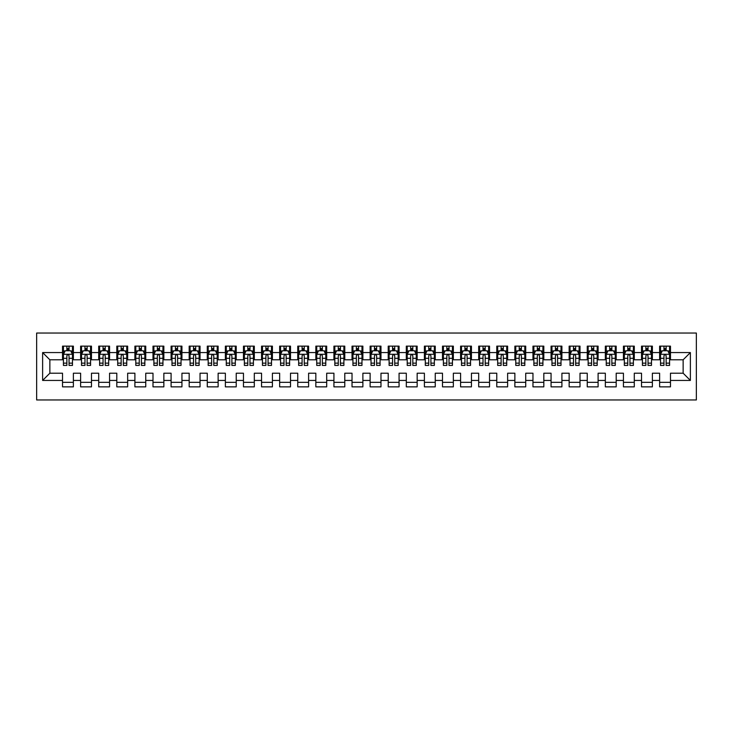 <?xml version="1.0" encoding="UTF-8"?>
<svg xmlns="http://www.w3.org/2000/svg" width="733" height="733" viewBox="0 0 733 733"><rect width="100%" height="100%" fill="white"/><g stroke="black" fill="none" stroke-linecap="round" stroke-linejoin="round"><path stroke-width="1.1" d="M36.65 399.971L696.35 399.971L696.35 333.029L36.65 333.029L36.65 399.971M42.624 380.436L42.624 352.564L62.525 352.564L62.525 359.802L49.862 359.802L49.862 373.198L42.624 380.436L62.525 380.436L62.525 386.859L73.382 386.859L73.382 380.436L80.621 380.436L80.621 386.859L91.478 386.859L91.478 380.436L98.708 380.436L98.708 386.859L109.565 386.859L109.565 380.436L116.804 380.436L116.804 386.859L127.661 386.859L127.661 380.436L134.899 380.436L134.899 386.859L145.757 386.859L145.757 380.436L152.995 380.436L152.995 386.859L163.853 386.859L163.853 380.436L171.091 380.436L171.091 386.859L181.94 386.859L181.94 380.436L189.178 380.436L189.178 386.859L200.036 386.859L200.036 380.436L207.274 380.436L207.274 386.859L218.132 386.859L218.132 380.436L225.37 380.436L225.37 386.859L236.228 386.859L236.228 380.436L243.466 380.436L243.466 386.859L254.314 386.859L254.314 380.436L261.553 380.436L261.553 386.859L272.41 386.859L272.41 380.436L279.649 380.436L279.649 386.859L290.506 386.859L290.506 380.436L297.745 380.436L297.745 386.859L308.602 386.859L308.602 380.436L315.841 380.436L315.841 386.859L326.698 386.859L326.698 380.436L333.927 380.436L333.927 386.859L344.785 386.859L344.785 380.436L352.023 380.436L352.023 386.859L362.881 386.859L362.881 380.436L370.119 380.436L370.119 386.859L380.977 386.859L380.977 380.436L388.215 380.436L388.215 386.859L399.073 386.859L399.073 380.436L406.302 380.436L406.302 386.859L417.159 386.859L417.159 380.436L424.398 380.436L424.398 386.859L435.255 386.859L435.255 380.436L442.494 380.436L442.494 386.859L453.351 386.859L453.351 380.436L460.59 380.436L460.59 386.859L471.447 386.859L471.447 380.436L478.686 380.436L478.686 386.859L489.534 386.859L489.534 380.436L496.772 380.436L496.772 386.859L507.63 386.859L507.63 380.436L514.868 380.436L514.868 386.859L525.726 386.859L525.726 380.436L532.964 380.436L532.964 386.859L543.822 386.859L543.822 380.436L551.06 380.436L551.06 386.859L561.909 386.859L561.909 380.436L569.147 380.436L569.147 386.859L580.005 386.859L580.005 380.436L587.243 380.436L587.243 386.859L598.101 386.859L598.101 380.436L605.339 380.436L605.339 386.859L616.196 386.859L616.196 380.436L623.435 380.436L623.435 386.859L634.292 386.859L634.292 380.436L641.522 380.436L641.522 386.859L652.379 386.859L652.379 380.436L659.618 380.436L659.618 386.859L670.475 386.859L670.475 373.198L683.138 373.198L683.138 359.802L670.475 359.802L670.475 352.564L690.376 352.564L690.376 380.436L670.475 380.436M670.475 352.564L670.475 346.141L659.618 346.141L659.618 352.564L652.379 352.564L652.379 346.141L641.522 346.141L641.522 352.564L634.292 352.564L634.292 346.141L623.435 346.141L623.435 352.564L616.196 352.564L616.196 346.141L605.339 346.141L605.339 352.564L598.101 352.564L598.101 346.141L587.243 346.141L587.243 352.564L580.005 352.564L580.005 346.141L569.147 346.141L569.147 352.564L561.909 352.564L561.909 346.141L551.06 346.141L551.06 352.564L543.822 352.564L543.822 346.141L532.964 346.141L532.964 352.564L525.726 352.564L525.726 346.141L514.868 346.141L514.868 352.564L507.63 352.564L507.63 346.141L496.772 346.141L496.772 352.564L489.534 352.564L489.534 346.141L478.686 346.141L478.686 352.564L471.447 352.564L471.447 346.141L460.59 346.141L460.59 352.564L453.351 352.564L453.351 346.141L442.494 346.141L442.494 352.564L435.255 352.564L435.255 346.141L424.398 346.141L424.398 352.564L417.159 352.564L417.159 346.141L406.302 346.141L406.302 352.564L399.073 352.564L399.073 346.141L388.215 346.141L388.215 352.564L380.977 352.564L380.977 346.141L370.119 346.141L370.119 352.564L362.881 352.564L362.881 346.141L352.023 346.141L352.023 352.564L344.785 352.564L344.785 346.141L333.927 346.141L333.927 352.564L326.698 352.564L326.698 346.141L315.841 346.141L315.841 352.564L308.602 352.564L308.602 346.141L297.745 346.141L297.745 352.564L290.506 352.564L290.506 346.141L279.649 346.141L279.649 352.564L272.41 352.564L272.41 346.141L261.553 346.141L261.553 352.564L254.314 352.564L254.314 346.141L243.466 346.141L243.466 352.564L236.228 352.564L236.228 346.141L225.37 346.141L225.37 352.564L218.132 352.564L218.132 346.141L207.274 346.141L207.274 352.564L200.036 352.564L200.036 346.141L189.178 346.141L189.178 352.564L181.94 352.564L181.94 346.141L171.091 346.141L171.091 352.564L163.853 352.564L163.853 346.141L152.995 346.141L152.995 352.564L145.757 352.564L145.757 346.141L134.899 346.141L134.899 352.564L127.661 352.564L127.661 346.141L116.804 346.141L116.804 352.564L109.565 352.564L109.565 346.141L98.708 346.141L98.708 352.564L91.478 352.564L91.478 346.141L80.621 346.141L80.621 352.564L73.382 352.564L73.382 346.141L62.525 346.141L62.525 352.564M652.379 380.436L652.379 373.198L659.618 373.198L659.618 380.436M690.376 352.564L683.138 359.802M634.292 380.436L634.292 373.198L641.522 373.198L641.522 380.436M659.618 352.564L659.618 359.802L652.379 359.802L652.379 352.564M616.196 380.436L616.196 373.198L623.435 373.198L623.435 380.436M641.522 352.564L641.522 359.802L634.292 359.802L634.292 352.564M598.101 380.436L598.101 373.198L605.339 373.198L605.339 380.436M623.435 352.564L623.435 359.802L616.196 359.802L616.196 352.564M580.005 380.436L580.005 373.198L587.243 373.198L587.243 380.436M605.339 352.564L605.339 359.802L598.101 359.802L598.101 352.564M561.909 380.436L561.909 373.198L569.147 373.198L569.147 380.436M587.243 352.564L587.243 359.802L580.005 359.802L580.005 352.564M543.822 380.436L543.822 373.198L551.06 373.198L551.06 380.436M569.147 352.564L569.147 359.802L561.909 359.802L561.909 352.564M525.726 380.436L525.726 373.198L532.964 373.198L532.964 380.436M551.06 352.564L551.06 359.802L543.822 359.802L543.822 352.564M507.63 380.436L507.63 373.198L514.868 373.198L514.868 380.436M532.964 352.564L532.964 359.802L525.726 359.802L525.726 352.564M489.534 380.436L489.534 373.198L496.772 373.198L496.772 380.436M514.868 352.564L514.868 359.802L507.63 359.802L507.63 352.564M471.447 380.436L471.447 373.198L478.686 373.198L478.686 380.436M496.772 352.564L496.772 359.802L489.534 359.802L489.534 352.564M453.351 380.436L453.351 373.198L460.59 373.198L460.59 380.436M478.686 352.564L478.686 359.802L471.447 359.802L471.447 352.564M435.255 380.436L435.255 373.198L442.494 373.198L442.494 380.436M460.59 352.564L460.59 359.802L453.351 359.802L453.351 352.564M417.159 380.436L417.159 373.198L424.398 373.198L424.398 380.436M442.494 352.564L442.494 359.802L435.255 359.802L435.255 352.564M399.073 380.436L399.073 373.198L406.302 373.198L406.302 380.436M424.398 352.564L424.398 359.802L417.159 359.802L417.159 352.564M380.977 380.436L380.977 373.198L388.215 373.198L388.215 380.436M406.302 352.564L406.302 359.802L399.073 359.802L399.073 352.564M362.881 380.436L362.881 373.198L370.119 373.198L370.119 380.436M388.215 352.564L388.215 359.802L380.977 359.802L380.977 352.564M344.785 380.436L344.785 373.198L352.023 373.198L352.023 380.436M370.119 352.564L370.119 359.802L362.881 359.802L362.881 352.564M326.698 380.436L326.698 373.198L333.927 373.198L333.927 380.436M352.023 352.564L352.023 359.802L344.785 359.802L344.785 352.564M308.602 380.436L308.602 373.198L315.841 373.198L315.841 380.436M333.927 352.564L333.927 359.802L326.698 359.802L326.698 352.564M290.506 380.436L290.506 373.198L297.745 373.198L297.745 380.436M315.841 352.564L315.841 359.802L308.602 359.802L308.602 352.564M272.41 380.436L272.41 373.198L279.649 373.198L279.649 380.436M297.745 352.564L297.745 359.802L290.506 359.802L290.506 352.564M254.314 380.436L254.314 373.198L261.553 373.198L261.553 380.436M279.649 352.564L279.649 359.802L272.41 359.802L272.41 352.564M236.228 380.436L236.228 373.198L243.466 373.198L243.466 380.436M261.553 352.564L261.553 359.802L254.314 359.802L254.314 352.564M218.132 380.436L218.132 373.198L225.37 373.198L225.37 380.436M243.466 352.564L243.466 359.802L236.228 359.802L236.228 352.564M200.036 380.436L200.036 373.198L207.274 373.198L207.274 380.436M225.37 352.564L225.37 359.802L218.132 359.802L218.132 352.564M181.94 380.436L181.94 373.198L189.178 373.198L189.178 380.436M207.274 352.564L207.274 359.802L200.036 359.802L200.036 352.564M163.853 380.436L163.853 373.198L171.091 373.198L171.091 380.436M189.178 352.564L189.178 359.802L181.94 359.802L181.94 352.564M145.757 380.436L145.757 373.198L152.995 373.198L152.995 380.436M171.091 352.564L171.091 359.802L163.853 359.802L163.853 352.564M127.661 380.436L127.661 373.198L134.899 373.198L134.899 380.436M152.995 352.564L152.995 359.802L145.757 359.802L145.757 352.564M109.565 380.436L109.565 373.198L116.804 373.198L116.804 380.436M134.899 352.564L134.899 359.802L127.661 359.802L127.661 352.564M91.478 380.436L91.478 373.198L98.708 373.198L98.708 380.436M116.804 352.564L116.804 359.802L109.565 359.802L109.565 352.564M73.382 380.436L73.382 373.198L80.621 373.198L80.621 380.436M98.708 352.564L98.708 359.802L91.478 359.802L91.478 352.564M49.862 373.198L62.525 373.198L62.525 380.436M80.621 352.564L80.621 359.802L73.382 359.802L73.382 352.564M659.618 350.667L660.525 350.667M669.568 350.667L670.475 350.667M641.522 350.667L642.429 350.667M651.481 350.667L652.379 350.667M623.435 350.667L624.333 350.667M633.385 350.667L634.292 350.667M605.339 350.667L606.246 350.667M615.289 350.667L616.196 350.667M587.243 350.667L588.15 350.667M597.193 350.667L598.101 350.667M569.147 350.667L570.054 350.667M579.107 350.667L580.005 350.667M551.06 350.667L551.958 350.667M561.011 350.667L561.909 350.667M532.964 350.667L533.871 350.667M542.915 350.667L543.822 350.667M514.868 350.667L515.775 350.667M524.819 350.667L525.726 350.667M496.772 350.667L497.68 350.667M506.723 350.667L507.63 350.667M478.686 350.667L479.584 350.667M488.636 350.667L489.534 350.667M460.59 350.667L461.497 350.667M470.54 350.667L471.447 350.667M442.494 350.667L443.401 350.667M452.444 350.667L453.351 350.667M424.398 350.667L425.305 350.667M434.348 350.667L435.255 350.667M406.302 350.667L407.209 350.667M416.262 350.667L417.159 350.667M388.215 350.667L389.113 350.667M398.166 350.667L399.073 350.667M370.119 350.667L371.026 350.667M380.07 350.667L380.977 350.667M352.023 350.667L352.93 350.667M361.974 350.667L362.881 350.667M333.927 350.667L334.834 350.667M343.887 350.667L344.785 350.667M315.841 350.667L316.738 350.667M325.791 350.667L326.698 350.667M297.745 350.667L298.652 350.667M307.695 350.667L308.602 350.667M279.649 350.667L280.556 350.667M289.599 350.667L290.506 350.667M261.553 350.667L262.46 350.667M271.503 350.667L272.41 350.667M243.466 350.667L244.364 350.667M253.416 350.667L254.314 350.667M225.37 350.667L226.277 350.667M235.32 350.667L236.228 350.667M207.274 350.667L208.181 350.667M217.225 350.667L218.132 350.667M189.178 350.667L190.085 350.667M199.129 350.667L200.036 350.667M171.091 350.667L171.989 350.667M181.042 350.667L181.94 350.667M152.995 350.667L153.893 350.667M162.946 350.667L163.853 350.667M134.899 350.667L135.807 350.667M144.85 350.667L145.757 350.667M116.804 350.667L117.711 350.667M126.754 350.667L127.661 350.667M98.708 350.667L99.615 350.667M108.667 350.667L109.565 350.667M80.621 350.667L81.519 350.667M90.571 350.667L91.478 350.667M62.525 350.667L63.432 350.667M72.475 350.667L73.382 350.667M62.525 382.333L73.382 382.333M80.621 382.333L91.478 382.333M98.708 382.333L109.565 382.333M116.804 382.333L127.661 382.333M134.899 382.333L145.757 382.333M152.995 382.333L163.853 382.333M171.091 382.333L181.94 382.333M189.178 382.333L200.036 382.333M207.274 382.333L218.132 382.333M225.37 382.333L236.228 382.333M243.466 382.333L254.314 382.333M261.553 382.333L272.41 382.333M279.649 382.333L290.506 382.333M297.745 382.333L308.602 382.333M315.841 382.333L326.698 382.333M333.927 382.333L344.785 382.333M352.023 382.333L362.881 382.333M370.119 382.333L380.977 382.333M388.215 382.333L399.073 382.333M406.302 382.333L417.159 382.333M424.398 382.333L435.255 382.333M442.494 382.333L453.351 382.333M460.59 382.333L471.447 382.333M478.686 382.333L489.534 382.333M496.772 382.333L507.63 382.333M514.868 382.333L525.726 382.333M532.964 382.333L543.822 382.333M551.06 382.333L561.909 382.333M569.147 382.333L580.005 382.333M587.243 382.333L598.101 382.333M605.339 382.333L616.196 382.333M623.435 382.333L634.292 382.333M641.522 382.333L652.379 382.333M659.618 382.333L670.475 382.333M42.624 352.564L49.862 359.802M683.138 373.198L690.376 380.436M69.039 348.496L66.868 348.496M72.475 363.147L69.039 363.147L69.039 365.419L72.475 365.419L72.475 354.378L70.67 350.759L65.237 350.759L63.432 354.378L63.432 365.419L66.868 365.419L66.868 363.147L63.432 363.147M63.432 354.378L63.432 346.141M72.475 354.378L72.475 346.141M66.868 350.759L66.868 346.141M69.039 346.141L69.039 350.759M69.039 363.147L69.039 355.734C68.316 354.341 67.592 354.341 66.868 355.734L66.868 363.147M69.039 350.667L66.868 350.667M87.135 348.496L84.964 348.496M90.571 363.147L87.135 363.147L87.135 365.419L90.571 365.419L90.571 354.378L88.757 350.759L83.333 350.759L81.519 354.378L81.519 365.419L84.964 365.419L84.964 363.147L81.519 363.147M81.519 354.378L81.519 346.141M90.571 354.378L90.571 346.141M84.964 350.759L84.964 346.141M87.135 346.141L87.135 350.759M87.135 363.147L87.135 355.734C86.412 354.341 85.688 354.341 84.964 355.734L84.964 363.147M87.135 350.667L84.964 350.667M105.222 348.496L103.051 348.496M108.667 363.147L105.222 363.147L105.222 365.419L108.667 365.419L108.667 354.378L106.853 350.759L101.429 350.759L99.615 354.378L99.615 365.419L103.051 365.419L103.051 363.147L99.615 363.147M99.615 354.378L99.615 346.141M108.667 354.378L108.667 346.141M103.051 350.759L103.051 346.141M105.222 346.141L105.222 350.759M105.222 363.147L105.222 355.734C104.498 354.341 103.774 354.341 103.051 355.734L103.051 363.147M105.222 350.667L103.051 350.667M123.318 348.496L121.147 348.496M126.754 363.147L123.318 363.147L123.318 365.419L126.754 365.419L126.754 354.378L124.949 350.759L119.516 350.759L117.711 354.378L117.711 365.419L121.147 365.419L121.147 363.147L117.711 363.147M117.711 354.378L117.711 346.141M126.754 354.378L126.754 346.141M121.147 350.759L121.147 346.141M123.318 346.141L123.318 350.759M123.318 363.147L123.318 355.734C122.594 354.341 121.87 354.341 121.147 355.734L121.147 363.147M123.318 350.667L121.147 350.667M141.414 348.496L139.243 348.496M144.85 363.147L141.414 363.147L141.414 365.419L144.85 365.419L144.85 354.378L143.045 350.759L137.612 350.759L135.807 354.378L135.807 365.419L139.243 365.419L139.243 363.147L135.807 363.147M135.807 354.378L135.807 346.141M144.85 354.378L144.85 346.141M139.243 350.759L139.243 346.141M141.414 346.141L141.414 350.759M141.414 363.147L141.414 355.734C140.69 354.341 139.966 354.341 139.243 355.734L139.243 363.147M141.414 350.667L139.243 350.667M159.51 348.496L157.338 348.496M162.946 363.147L159.51 363.147L159.51 365.419L162.946 365.419L162.946 354.378L161.132 350.759L155.708 350.759L153.893 354.378L153.893 365.419L157.338 365.419L157.338 363.147L153.893 363.147M153.893 354.378L153.893 346.141M162.946 354.378L162.946 346.141M157.338 350.759L157.338 346.141M159.51 346.141L159.51 350.759M159.51 363.147L159.51 355.734C158.786 354.341 158.062 354.341 157.338 355.734L157.338 363.147M159.51 350.667L157.338 350.667M177.597 348.496L175.425 348.496M181.042 363.147L177.597 363.147L177.597 365.419L181.042 365.419L181.042 354.378L179.228 350.759L173.803 350.759L171.989 354.378L171.989 365.419L175.425 365.419L175.425 363.147L171.989 363.147M171.989 354.378L171.989 346.141M181.042 354.378L181.042 346.141M175.425 350.759L175.425 346.141M177.597 346.141L177.597 350.759M177.597 363.147L177.597 355.734C176.882 354.341 176.158 354.341 175.425 355.734L175.425 363.147M177.597 350.667L175.425 350.667M195.693 348.496L193.521 348.496M199.129 363.147L195.693 363.147L195.693 365.419L199.129 365.419L199.129 354.378L197.324 350.759L191.89 350.759L190.085 354.378L190.085 365.419L193.521 365.419L193.521 363.147L190.085 363.147M190.085 354.378L190.085 346.141M199.129 354.378L199.129 346.141M193.521 350.759L193.521 346.141M195.693 346.141L195.693 350.759M195.693 363.147L195.693 355.734C194.969 354.341 194.245 354.341 193.521 355.734L193.521 363.147M195.693 350.667L193.521 350.667M213.789 348.496L211.617 348.496M217.225 363.147L213.789 363.147L213.789 365.419L217.225 365.419L217.225 354.378L215.42 350.759L209.986 350.759L208.181 354.378L208.181 365.419L211.617 365.419L211.617 363.147L208.181 363.147M208.181 354.378L208.181 346.141M217.225 354.378L217.225 346.141M211.617 350.759L211.617 346.141M213.789 346.141L213.789 350.759M213.789 363.147L213.789 355.734C213.065 354.341 212.341 354.341 211.617 355.734L211.617 363.147M213.789 350.667L211.617 350.667M231.885 348.496L229.713 348.496M235.32 363.147L231.885 363.147L231.885 365.419L235.32 365.419L235.32 354.378L233.506 350.759L228.082 350.759L226.277 354.378L226.277 365.419L229.713 365.419L229.713 363.147L226.277 363.147M226.277 354.378L226.277 346.141M235.32 354.378L235.32 346.141M229.713 350.759L229.713 346.141M231.885 346.141L231.885 350.759M231.885 363.147L231.885 355.734C231.161 354.341 230.437 354.341 229.713 355.734L229.713 363.147M231.885 350.667L229.713 350.667M249.98 348.496L247.809 348.496M253.416 363.147L249.98 363.147L249.98 365.419L253.416 365.419L253.416 354.378L251.602 350.759L246.178 350.759L244.364 354.378L244.364 365.419L247.809 365.419L247.809 363.147L244.364 363.147M244.364 354.378L244.364 346.141M253.416 354.378L253.416 346.141M247.809 350.759L247.809 346.141M249.98 346.141L249.98 350.759M249.98 363.147L249.98 355.734C249.257 354.341 248.533 354.341 247.809 355.734L247.809 363.147M249.98 350.667L247.809 350.667M268.067 348.496L265.896 348.496M271.503 363.147L268.067 363.147L268.067 365.419L271.503 365.419L271.503 354.378L269.698 350.759L264.274 350.759L262.46 354.378L262.46 365.419L265.896 365.419L265.896 363.147L262.46 363.147M262.46 354.378L262.46 346.141M271.503 354.378L271.503 346.141M265.896 350.759L265.896 346.141M268.067 346.141L268.067 350.759M268.067 363.147L268.067 355.734C267.343 354.341 266.62 354.341 265.896 355.734L265.896 363.147M268.067 350.667L265.896 350.667M286.163 348.496L283.992 348.496M289.599 363.147L286.163 363.147L286.163 365.419L289.599 365.419L289.599 354.378L287.794 350.759L282.361 350.759L280.556 354.378L280.556 365.419L283.992 365.419L283.992 363.147L280.556 363.147M280.556 354.378L280.556 346.141M289.599 354.378L289.599 346.141M283.992 350.759L283.992 346.141M286.163 346.141L286.163 350.759M286.163 363.147L286.163 355.734C285.439 354.341 284.716 354.341 283.992 355.734L283.992 363.147M286.163 350.667L283.992 350.667M304.259 348.496L302.088 348.496M307.695 363.147L304.259 363.147L304.259 365.419L307.695 365.419L307.695 354.378L305.89 350.759L300.457 350.759L298.652 354.378L298.652 365.419L302.088 365.419L302.088 363.147L298.652 363.147M298.652 354.378L298.652 346.141M307.695 354.378L307.695 346.141M302.088 350.759L302.088 346.141M304.259 346.141L304.259 350.759M304.259 363.147L304.259 355.734C303.535 354.341 302.811 354.341 302.088 355.734L302.088 363.147M304.259 350.667L302.088 350.667M322.355 348.496L320.184 348.496M325.791 363.147L322.355 363.147L322.355 365.419L325.791 365.419L325.791 354.378L323.977 350.759L318.553 350.759L316.738 354.378L316.738 365.419L320.184 365.419L320.184 363.147L316.738 363.147M316.738 354.378L316.738 346.141M325.791 354.378L325.791 346.141M320.184 350.759L320.184 346.141M322.355 346.141L322.355 350.759M322.355 363.147L322.355 355.734C321.631 354.341 320.907 354.341 320.184 355.734L320.184 363.147M322.355 350.667L320.184 350.667M340.442 348.496L338.27 348.496M343.887 363.147L340.442 363.147L340.442 365.419L343.887 365.419L343.887 354.378L342.073 350.759L336.649 350.759L334.834 354.378L334.834 365.419L338.27 365.419L338.27 363.147L334.834 363.147M334.834 354.378L334.834 346.141M343.887 354.378L343.887 346.141M338.27 350.759L338.27 346.141M340.442 346.141L340.442 350.759M340.442 363.147L340.442 355.734C339.718 354.341 338.994 354.341 338.27 355.734L338.27 363.147M340.442 350.667L338.27 350.667M358.538 348.496L356.366 348.496M361.974 363.147L358.538 363.147L358.538 365.419L361.974 365.419L361.974 354.378L360.169 350.759L354.735 350.759L352.93 354.378L352.93 365.419L356.366 365.419L356.366 363.147L352.93 363.147M352.93 354.378L352.93 346.141M361.974 354.378L361.974 346.141M356.366 350.759L356.366 346.141M358.538 346.141L358.538 350.759M358.538 363.147L358.538 355.734C357.814 354.341 357.09 354.341 356.366 355.734L356.366 363.147M358.538 350.667L356.366 350.667M376.634 348.496L374.462 348.496M380.07 363.147L376.634 363.147L376.634 365.419L380.07 365.419L380.07 354.378L378.265 350.759L372.831 350.759L371.026 354.378L371.026 365.419L374.462 365.419L374.462 363.147L371.026 363.147M371.026 354.378L371.026 346.141M380.07 354.378L380.07 346.141M374.462 350.759L374.462 346.141M376.634 346.141L376.634 350.759M376.634 363.147L376.634 355.734C375.91 354.341 375.186 354.341 374.462 355.734L374.462 363.147M376.634 350.667L374.462 350.667M394.73 348.496L392.558 348.496M398.166 363.147L394.73 363.147L394.73 365.419L398.166 365.419L398.166 354.378L396.351 350.759L390.927 350.759L389.113 354.378L389.113 365.419L392.558 365.419L392.558 363.147L389.113 363.147M389.113 354.378L389.113 346.141M398.166 354.378L398.166 346.141M392.558 350.759L392.558 346.141M394.73 346.141L394.73 350.759M394.73 363.147L394.73 355.734C394.006 354.341 393.282 354.341 392.558 355.734L392.558 363.147M394.73 350.667L392.558 350.667M412.816 348.496L410.645 348.496M416.262 363.147L412.816 363.147L412.816 365.419L416.262 365.419L416.262 354.378L414.447 350.759L409.023 350.759L407.209 354.378L407.209 365.419L410.645 365.419L410.645 363.147L407.209 363.147M407.209 354.378L407.209 346.141M416.262 354.378L416.262 346.141M410.645 350.759L410.645 346.141M412.816 346.141L412.816 350.759M412.816 363.147L412.816 355.734C412.102 354.341 411.378 354.341 410.645 355.734L410.645 363.147M412.816 350.667L410.645 350.667M430.912 348.496L428.741 348.496M434.348 363.147L430.912 363.147L430.912 365.419L434.348 365.419L434.348 354.378L432.543 350.759L427.11 350.759L425.305 354.378L425.305 365.419L428.741 365.419L428.741 363.147L425.305 363.147M425.305 354.378L425.305 346.141M434.348 354.378L434.348 346.141M428.741 350.759L428.741 346.141M430.912 346.141L430.912 350.759M430.912 363.147L430.912 355.734C430.189 354.341 429.465 354.341 428.741 355.734L428.741 363.147M430.912 350.667L428.741 350.667M449.008 348.496L446.837 348.496M452.444 363.147L449.008 363.147L449.008 365.419L452.444 365.419L452.444 354.378L450.639 350.759L445.206 350.759L443.401 354.378L443.401 365.419L446.837 365.419L446.837 363.147L443.401 363.147M443.401 354.378L443.401 346.141M452.444 354.378L452.444 346.141M446.837 350.759L446.837 346.141M449.008 346.141L449.008 350.759M449.008 363.147L449.008 355.734C448.284 354.341 447.561 354.341 446.837 355.734L446.837 363.147M449.008 350.667L446.837 350.667M467.104 348.496L464.933 348.496M470.54 363.147L467.104 363.147L467.104 365.419L470.54 365.419L470.54 354.378L468.726 350.759L463.302 350.759L461.497 354.378L461.497 365.419L464.933 365.419L464.933 363.147L461.497 363.147M461.497 354.378L461.497 346.141M470.54 354.378L470.54 346.141M464.933 350.759L464.933 346.141M467.104 346.141L467.104 350.759M467.104 363.147L467.104 355.734C466.38 354.341 465.657 354.341 464.933 355.734L464.933 363.147M467.104 350.667L464.933 350.667M485.191 348.496L483.02 348.496M488.636 363.147L485.191 363.147L485.191 365.419L488.636 365.419L488.636 354.378L486.822 350.759L481.398 350.759L479.584 354.378L479.584 365.419L483.02 365.419L483.02 363.147L479.584 363.147M479.584 354.378L479.584 346.141M488.636 354.378L488.636 346.141M483.02 350.759L483.02 346.141M485.191 346.141L485.191 350.759M485.191 363.147L485.191 355.734C484.476 354.341 483.753 354.341 483.02 355.734L483.02 363.147M485.191 350.667L483.02 350.667M503.287 348.496L501.115 348.496M506.723 363.147L503.287 363.147L503.287 365.419L506.723 365.419L506.723 354.378L504.918 350.759L499.494 350.759L497.68 354.378L497.68 365.419L501.115 365.419L501.115 363.147L497.68 363.147M497.68 354.378L497.68 346.141M506.723 354.378L506.723 346.141M501.115 350.759L501.115 346.141M503.287 346.141L503.287 350.759M503.287 363.147L503.287 355.734C502.563 354.341 501.839 354.341 501.115 355.734L501.115 363.147M503.287 350.667L501.115 350.667M521.383 348.496L519.211 348.496M524.819 363.147L521.383 363.147L521.383 365.419L524.819 365.419L524.819 354.378L523.014 350.759L517.58 350.759L515.775 354.378L515.775 365.419L519.211 365.419L519.211 363.147L515.775 363.147M515.775 354.378L515.775 346.141M524.819 354.378L524.819 346.141M519.211 350.759L519.211 346.141M521.383 346.141L521.383 350.759M521.383 363.147L521.383 355.734C520.659 354.341 519.935 354.341 519.211 355.734L519.211 363.147M521.383 350.667L519.211 350.667M539.479 348.496L537.307 348.496M542.915 363.147L539.479 363.147L539.479 365.419L542.915 365.419L542.915 354.378L541.11 350.759L535.676 350.759L533.871 354.378L533.871 365.419L537.307 365.419L537.307 363.147L533.871 363.147M533.871 354.378L533.871 346.141M542.915 354.378L542.915 346.141M537.307 350.759L537.307 346.141M539.479 346.141L539.479 350.759M539.479 363.147L539.479 355.734C538.755 354.341 538.031 354.341 537.307 355.734L537.307 363.147M539.479 350.667L537.307 350.667M557.575 348.496L555.403 348.496M561.011 363.147L557.575 363.147L557.575 365.419L561.011 365.419L561.011 354.378L559.197 350.759L553.772 350.759L551.958 354.378L551.958 365.419L555.403 365.419L555.403 363.147L551.958 363.147M551.958 354.378L551.958 346.141M561.011 354.378L561.011 346.141M555.403 350.759L555.403 346.141M557.575 346.141L557.575 350.759M557.575 363.147L557.575 355.734C556.851 354.341 556.127 354.341 555.403 355.734L555.403 363.147M557.575 350.667L555.403 350.667M575.662 348.496L573.49 348.496M579.107 363.147L575.662 363.147L575.662 365.419L579.107 365.419L579.107 354.378L577.292 350.759L571.868 350.759L570.054 354.378L570.054 365.419L573.49 365.419L573.49 363.147L570.054 363.147M570.054 354.378L570.054 346.141M579.107 354.378L579.107 346.141M573.49 350.759L573.49 346.141M575.662 346.141L575.662 350.759M575.662 363.147L575.662 355.734C574.938 354.341 574.214 354.341 573.49 355.734L573.49 363.147M575.662 350.667L573.49 350.667M593.757 348.496L591.586 348.496M597.193 363.147L593.757 363.147L593.757 365.419L597.193 365.419L597.193 354.378L595.388 350.759L589.955 350.759L588.15 354.378L588.15 365.419L591.586 365.419L591.586 363.147L588.15 363.147M588.15 354.378L588.15 346.141M597.193 354.378L597.193 346.141M591.586 350.759L591.586 346.141M593.757 346.141L593.757 350.759M593.757 363.147L593.757 355.734C593.034 354.341 592.31 354.341 591.586 355.734L591.586 363.147M593.757 350.667L591.586 350.667M611.853 348.496L609.682 348.496M615.289 363.147L611.853 363.147L611.853 365.419L615.289 365.419L615.289 354.378L613.484 350.759L608.051 350.759L606.246 354.378L606.246 365.419L609.682 365.419L609.682 363.147L606.246 363.147M606.246 354.378L606.246 346.141M615.289 354.378L615.289 346.141M609.682 350.759L609.682 346.141M611.853 346.141L611.853 350.759M611.853 363.147L611.853 355.734C611.13 354.341 610.406 354.341 609.682 355.734L609.682 363.147M611.853 350.667L609.682 350.667M629.949 348.496L627.778 348.496M633.385 363.147L629.949 363.147L629.949 365.419L633.385 365.419L633.385 354.378L631.571 350.759L626.147 350.759L624.333 354.378L624.333 365.419L627.778 365.419L627.778 363.147L624.333 363.147M624.333 354.378L624.333 346.141M633.385 354.378L633.385 346.141M627.778 350.759L627.778 346.141M629.949 346.141L629.949 350.759M629.949 363.147L629.949 355.734C629.226 354.341 628.502 354.341 627.778 355.734L627.778 363.147M629.949 350.667L627.778 350.667M648.036 348.496L645.865 348.496M651.481 363.147L648.036 363.147L648.036 365.419L651.481 365.419L651.481 354.378L649.667 350.759L644.243 350.759L642.429 354.378L642.429 365.419L645.865 365.419L645.865 363.147L642.429 363.147M642.429 354.378L642.429 346.141M651.481 354.378L651.481 346.141M645.865 350.759L645.865 346.141M648.036 346.141L648.036 350.759M648.036 363.147L648.036 355.734C647.312 354.341 646.588 354.341 645.865 355.734L645.865 363.147M648.036 350.667L645.865 350.667M666.132 348.496L663.961 348.496M669.568 363.147L666.132 363.147L666.132 365.419L669.568 365.419L669.568 354.378L667.763 350.759L662.33 350.759L660.525 354.378L660.525 365.419L663.961 365.419L663.961 363.147L660.525 363.147M660.525 354.378L660.525 346.141M669.568 354.378L669.568 346.141M663.961 350.759L663.961 346.141M666.132 346.141L666.132 350.759M666.132 363.147L666.132 355.734C665.408 354.341 664.684 354.341 663.961 355.734L663.961 363.147M666.132 350.667L663.961 350.667M72.43 354.286L63.478 354.286M63.432 350.979L65.127 350.979M70.771 350.979L72.475 350.979M66.868 358.3L63.432 358.3M72.475 358.3L69.039 358.3M69.039 349.65L66.868 349.65M90.525 354.286L81.565 354.286M81.519 350.979L83.223 350.979M88.867 350.979L90.571 350.979M84.964 358.3L81.519 358.3M90.571 358.3L87.135 358.3M87.135 349.65L84.964 349.65M108.621 354.286L99.661 354.286M99.615 350.979L101.319 350.979M106.963 350.979L108.667 350.979M103.051 358.3L99.615 358.3M108.667 358.3L105.222 358.3M105.222 349.65L103.051 349.65M126.708 354.286L117.756 354.286M117.711 350.979L119.415 350.979M125.059 350.979L126.754 350.979M121.147 358.3L117.711 358.3M126.754 358.3L123.318 358.3M123.318 349.65L121.147 349.65M144.804 354.286L135.852 354.286M135.807 350.979L137.502 350.979M143.146 350.979L144.85 350.979M139.243 358.3L135.807 358.3M144.85 358.3L141.414 358.3M141.414 349.65L139.243 349.65M162.9 354.286L153.939 354.286M153.893 350.979L155.598 350.979M161.242 350.979L162.946 350.979M157.338 358.3L153.893 358.3M162.946 358.3L159.51 358.3M159.51 349.65L157.338 349.65M180.996 354.286L172.035 354.286M171.989 350.979L173.694 350.979M179.338 350.979L181.042 350.979M175.425 358.3L171.989 358.3M181.042 358.3L177.597 358.3M177.597 349.65L175.425 349.65M199.083 354.286L190.131 354.286M190.085 350.979L191.789 350.979M197.434 350.979L199.129 350.979M193.521 358.3L190.085 358.3M199.129 358.3L195.693 358.3M195.693 349.65L193.521 349.65M217.179 354.286L208.227 354.286M208.181 350.979L209.876 350.979M215.529 350.979L217.225 350.979M211.617 358.3L208.181 358.3M217.225 358.3L213.789 358.3M213.789 349.65L211.617 349.65M235.275 354.286L226.314 354.286M226.277 350.979L227.972 350.979M233.616 350.979L235.32 350.979M229.713 358.3L226.277 358.3M235.32 358.3L231.885 358.3M231.885 349.65L229.713 349.65M253.371 354.286L244.41 354.286M244.364 350.979L246.068 350.979M251.712 350.979L253.416 350.979M247.809 358.3L244.364 358.3M253.416 358.3L249.98 358.3M249.98 349.65L247.809 349.65M271.467 354.286L262.506 354.286M262.46 350.979L264.164 350.979M269.808 350.979L271.503 350.979M265.896 358.3L262.46 358.3M271.503 358.3L268.067 358.3M268.067 349.65L265.896 349.65M289.553 354.286L280.602 354.286M280.556 350.979L282.251 350.979M287.904 350.979L289.599 350.979M283.992 358.3L280.556 358.3M289.599 358.3L286.163 358.3M286.163 349.65L283.992 349.65M307.649 354.286L298.697 354.286M298.652 350.979L300.347 350.979M305.991 350.979L307.695 350.979M302.088 358.3L298.652 358.3M307.695 358.3L304.259 358.3M304.259 349.65L302.088 349.65M325.745 354.286L316.784 354.286M316.738 350.979L318.443 350.979M324.087 350.979L325.791 350.979M320.184 358.3L316.738 358.3M325.791 358.3L322.355 358.3M322.355 349.65L320.184 349.65M343.841 354.286L334.88 354.286M334.834 350.979L336.539 350.979M342.183 350.979L343.887 350.979M338.27 358.3L334.834 358.3M343.887 358.3L340.442 358.3M340.442 349.65L338.27 349.65M361.928 354.286L352.976 354.286M352.93 350.979L354.635 350.979M360.279 350.979L361.974 350.979M356.366 358.3L352.93 358.3M361.974 358.3L358.538 358.3M358.538 349.65L356.366 349.65M380.024 354.286L371.072 354.286M371.026 350.979L372.721 350.979M378.365 350.979L380.07 350.979M374.462 358.3L371.026 358.3M380.07 358.3L376.634 358.3M376.634 349.65L374.462 349.65M398.12 354.286L389.159 354.286M389.113 350.979L390.817 350.979M396.461 350.979L398.166 350.979M392.558 358.3L389.113 358.3M398.166 358.3L394.73 358.3M394.73 349.65L392.558 349.65M416.216 354.286L407.255 354.286M407.209 350.979L408.913 350.979M414.557 350.979L416.262 350.979M410.645 358.3L407.209 358.3M416.262 358.3L412.816 358.3M412.816 349.65L410.645 349.65M434.303 354.286L425.351 354.286M425.305 350.979L427.009 350.979M432.653 350.979L434.348 350.979M428.741 358.3L425.305 358.3M434.348 358.3L430.912 358.3M430.912 349.65L428.741 349.65M452.398 354.286L443.447 354.286M443.401 350.979L445.096 350.979M450.749 350.979L452.444 350.979M446.837 358.3L443.401 358.3M452.444 358.3L449.008 358.3M449.008 349.65L446.837 349.65M470.494 354.286L461.533 354.286M461.497 350.979L463.192 350.979M468.836 350.979L470.54 350.979M464.933 358.3L461.497 358.3M470.54 358.3L467.104 358.3M467.104 349.65L464.933 349.65M488.59 354.286L479.629 354.286M479.584 350.979L481.288 350.979M486.932 350.979L488.636 350.979M483.02 358.3L479.584 358.3M488.636 358.3L485.191 358.3M485.191 349.65L483.02 349.65M506.686 354.286L497.725 354.286M497.68 350.979L499.384 350.979M505.028 350.979L506.723 350.979M501.115 358.3L497.68 358.3M506.723 358.3L503.287 358.3M503.287 349.65L501.115 349.65M524.773 354.286L515.821 354.286M515.775 350.979L517.471 350.979M523.124 350.979L524.819 350.979M519.211 358.3L515.775 358.3M524.819 358.3L521.383 358.3M521.383 349.65L519.211 349.65M542.869 354.286L533.917 354.286M533.871 350.979L535.566 350.979M541.211 350.979L542.915 350.979M537.307 358.3L533.871 358.3M542.915 358.3L539.479 358.3M539.479 349.65L537.307 349.65M560.965 354.286L552.004 354.286M551.958 350.979L553.662 350.979M559.306 350.979L561.011 350.979M555.403 358.3L551.958 358.3M561.011 358.3L557.575 358.3M557.575 349.65L555.403 349.65M579.061 354.286L570.1 354.286M570.054 350.979L571.758 350.979M577.402 350.979L579.107 350.979M573.49 358.3L570.054 358.3M579.107 358.3L575.662 358.3M575.662 349.65L573.49 349.65M597.148 354.286L588.196 354.286M588.15 350.979L589.854 350.979M595.498 350.979L597.193 350.979M591.586 358.3L588.15 358.3M597.193 358.3L593.757 358.3M593.757 349.65L591.586 349.65M615.244 354.286L606.292 354.286M606.246 350.979L607.941 350.979M613.585 350.979L615.289 350.979M609.682 358.3L606.246 358.3M615.289 358.3L611.853 358.3M611.853 349.65L609.682 349.65M633.339 354.286L624.379 354.286M624.333 350.979L626.037 350.979M631.681 350.979L633.385 350.979M627.778 358.3L624.333 358.3M633.385 358.3L629.949 358.3M629.949 349.65L627.778 349.65M651.435 354.286L642.475 354.286M642.429 350.979L644.133 350.979M649.777 350.979L651.481 350.979M645.865 358.3L642.429 358.3M651.481 358.3L648.036 358.3M648.036 349.65L645.865 349.65M669.522 354.286L660.57 354.286M660.525 350.979L662.229 350.979M667.873 350.979L669.568 350.979M663.961 358.3L660.525 358.3M669.568 358.3L666.132 358.3M666.132 349.65L663.961 349.65"/></g></svg>
